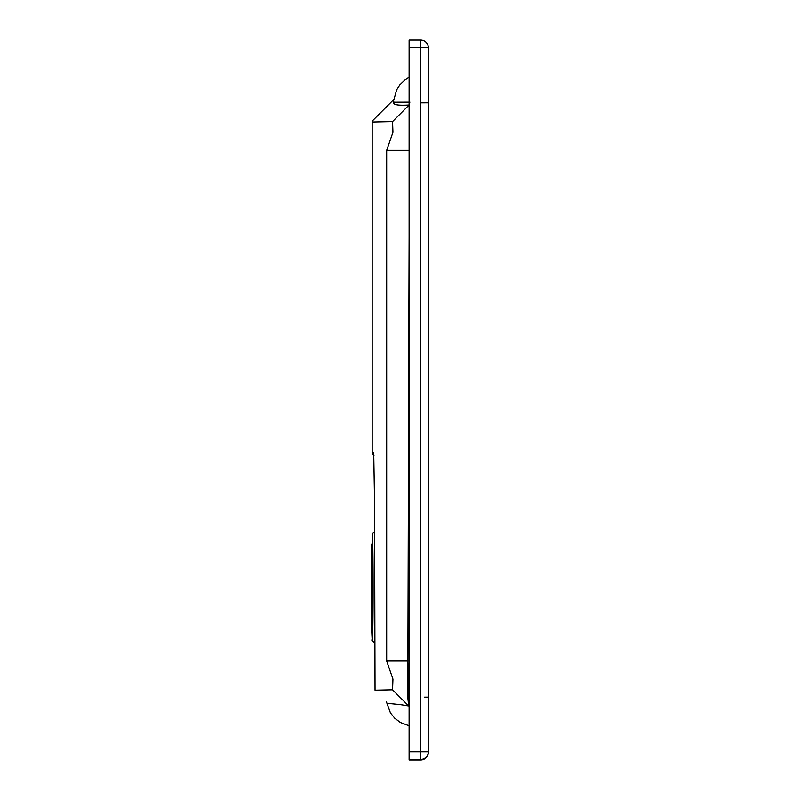 <?xml version="1.0" encoding="UTF-8"?>
<svg xmlns="http://www.w3.org/2000/svg" width="800" height="800" viewBox="0 0 800 800"><rect width="100%" height="100%" fill="white"/><g stroke="black" fill="none" stroke-linecap="round" stroke-linejoin="round"><path stroke-width="1.2" d="M372.18 640.51L371.7 630.43L372.18 640.51C373.4 644.2 373.4 530.3 372.18 534.02L372.18 544.1C372.93 542 373.22 606.36 372.54 625.14L371.7 630.43L371.7 544.1M372.18 544.1L372.18 534.02L374.54 531.67M409.11 77.25L404.67 80.1L400.35 84.24L396.68 89.77L393.64 100.56L393.79 102.21C392.68 104.76 397.79 105.69 409.13 105.01M409.96 102.16L393.79 102.21M373.73 452.96L374.54 500.88L375.04 690.19L392.55 689.82L392.95 679.1L386.68 661.03L386.68 150.35L392.95 132.29L392.55 121.58L372.18 122.01L372.18 121.11L393.74 99.56M372.18 453.9L373.98 455.7L372.18 453.89L372.18 452.96L373.7 452.93M409.11 105.02L392.55 121.58M409.11 236.73L407.78 697.2L408.67 705.93C400.97 705 407.68 705.25 389.06 703.51L388.36 703.5M408.12 663.85L408.17 697.19L409.11 697.19M408.67 705.93L392.55 689.82M407.78 697.2L408.17 697.19A28.78 28.77 88.9 0 0 409.11 704.46M409.11 759.47L409.11 760L420.62 760A7.67 7.67 -0 0 0 428.3 752.33L428.3 47.67A7.67 7.67 0 0 0 420.62 40A7.67 7.67 180 0 1 428.3 47.67L420.62 47.67L420.62 40L409.11 40L409.11 47.67L420.62 47.67L420.62 751.8L428.3 751.8A7.67 7.67 -0 0 1 420.62 759.47L420.62 751.8L409.11 751.8L409.11 759.47L420.62 759.47L420.62 760A7.67 7.67 0 0 0 428.3 752.33L428.3 752.33M409.11 751.8L409.11 47.67M372.18 452.96L372.18 122.01M409.11 150.34L386.68 150.35M408.11 661.03L386.68 661.03M428.3 697.16L424.58 697.15M428.3 102.83L421.1 102.84M371.7 640.03L374.54 642.86M393.81 99.48L372.18 121.11M409.11 40L420.62 40M409.11 760L420.62 760M386.27 701.42L390.44 712.92L394.77 718.26L400.4 722.51L409.11 725.8"/></g></svg>
